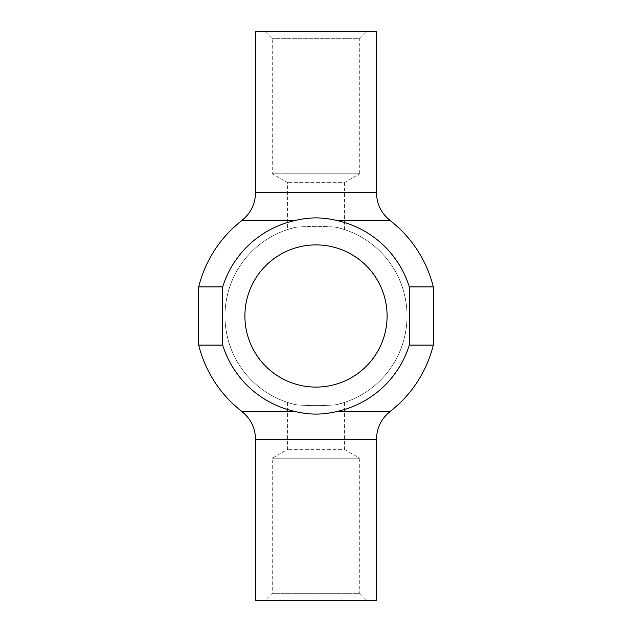 <?xml version="1.0" encoding="UTF-8"?>
<svg xmlns="http://www.w3.org/2000/svg" width="632" height="632" viewBox="0 0 632 632"><rect width="100%" height="100%" fill="white"/><g stroke="black" fill="none" stroke-linecap="round" stroke-linejoin="round"><path stroke-width="0.47" stroke-dasharray="3.16 2.37" d="M387.1 316A71.1 71.1 0 0 1 316 387.1A71.1 71.1 0 0 1 244.9 316A71.1 71.1 0 0 1 316 244.9A71.1 71.1 0 0 1 387.1 316A71.1 71.1 0 0 0 280.45 254.427A71.1 71.1 0 0 0 280.45 377.573A71.1 71.1 0 0 0 387.1 316A71.1 71.1 0 0 0 280.45 254.427A71.1 71.1 0 0 0 280.45 377.573A71.1 71.1 0 0 0 387.1 316M336.137 227.243A91.008 91.008 0 0 1 336.137 404.757C325.828 405.878 306.196 405.878 295.863 404.757A91.008 91.008 0 0 1 295.863 227.243C306.172 226.122 325.804 226.122 336.137 227.243L344.44 229.55L336.137 227.243C325.828 226.122 306.196 226.122 295.863 227.243C284.898 230.206 284.898 230.206 295.863 227.243C284.898 230.206 284.898 230.206 295.863 227.243A91.008 91.008 0 0 0 295.863 404.757C284.898 401.794 284.898 401.794 295.863 404.757C284.898 401.794 284.898 401.794 295.863 404.757C306.172 405.878 325.804 405.878 336.137 404.757L344.44 402.45L336.137 404.757A91.008 91.008 0 0 0 336.137 227.243A91.008 91.008 0 0 1 336.137 404.757M366.837 31.6L265.163 31.6L366.837 31.6L359.727 38.71L272.274 38.71L359.727 38.71L359.727 173.8L272.274 173.8L359.727 173.8L344.44 182.624L287.56 182.624L344.44 182.624L344.44 229.55M376.435 31.6L255.565 31.6M222.685 345.096A97.747 97.747 0 0 0 294.883 411.44C308.961 414.94 323.039 414.94 337.117 411.44A97.747 97.747 0 0 0 409.315 345.096L409.315 286.904A97.747 97.747 0 0 0 337.117 220.56C323.039 217.06 308.961 217.06 294.883 220.56A97.747 97.747 0 0 0 222.685 286.904L222.685 345.096L198.685 345.096M198.685 286.904L222.685 286.904M344.44 402.45L344.44 449.376L287.56 449.376L344.44 449.376L359.727 458.2L272.274 458.2L359.727 458.2L359.727 593.29L272.274 593.29L359.727 593.29L366.837 600.4L265.163 600.4L366.837 600.4M376.435 600.4L255.565 600.4M433.315 345.096L409.315 345.096M409.315 286.904L433.315 286.904M295.863 227.243A91.008 91.008 0 0 0 295.863 404.757M255.565 192.491L376.435 192.491M294.883 220.56L241.827 220.56M390.173 220.56L337.117 220.56M337.117 411.44L390.173 411.44M241.827 411.44L294.883 411.44M376.435 439.509L255.565 439.509M265.163 31.6L272.274 38.71L272.274 173.8L287.56 182.624L287.56 229.55M287.56 402.45L287.56 449.376L272.274 458.2L272.274 593.29L265.163 600.4"/><path stroke-width="0.95" d="M244.9 316A71.1 71.1 0 0 1 351.55 254.427A71.1 71.1 0 0 1 351.55 377.573A71.1 71.1 0 0 1 244.9 316M255.565 192.491L255.565 31.6L376.435 31.6L376.435 192.491L255.565 192.491C255.312 203.962 250.73 213.324 241.827 220.56L294.883 220.56C308.961 217.06 323.039 217.06 337.117 220.56A97.747 97.747 0 0 1 409.315 286.904L409.315 345.096A97.747 97.747 0 0 1 337.117 411.44C323.039 414.94 308.961 414.94 294.883 411.44A97.747 97.747 0 0 1 222.685 345.096L222.685 286.904L198.685 286.904A120.87 120.87 0 0 1 241.827 220.56M337.117 220.56L390.173 220.56C381.27 213.324 376.688 203.962 376.435 192.491M222.685 286.904A97.747 97.747 0 0 1 294.883 220.56M294.883 411.44L241.827 411.44C250.73 418.676 255.312 428.038 255.565 439.509L255.565 600.4L376.435 600.4L376.435 439.509C376.688 428.038 381.27 418.676 390.173 411.44L337.117 411.44M241.827 411.44A120.87 120.87 0 0 1 198.685 345.096L222.685 345.096M409.315 345.096L433.315 345.096L433.315 286.904L409.315 286.904M255.565 439.509L376.435 439.509M198.685 345.096L198.685 286.904M390.173 411.44A120.87 120.87 0 0 0 433.315 345.096M433.315 286.904A120.87 120.87 0 0 0 390.173 220.56"/></g></svg>
